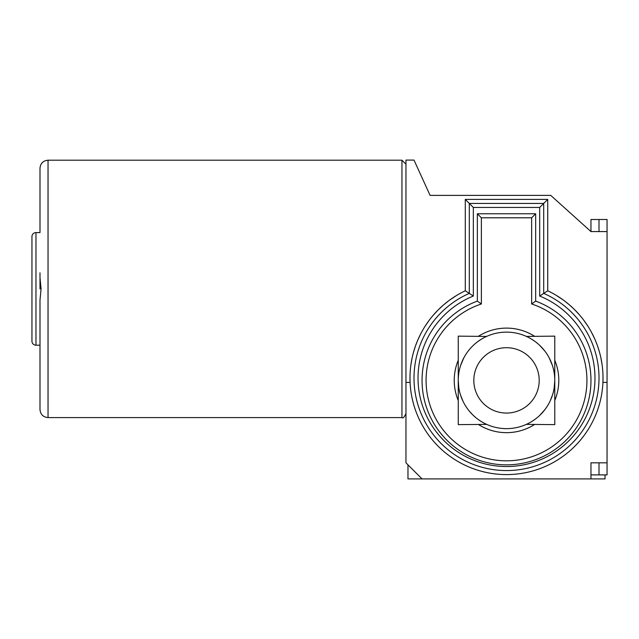<?xml version="1.0" encoding="UTF-8"?>
<svg xmlns="http://www.w3.org/2000/svg" width="639" height="639" viewBox="0 0 639 639"><rect width="100%" height="100%" fill="white"/><g stroke="black" fill="none" stroke-linecap="round" stroke-linejoin="round"><path stroke-width="0.96" d="M409.998 376.826L410.086 382.394L405.965 382.394L405.965 462.828L422.052 478.915L590.963 478.915L590.963 462.828L590.963 474.897L607.05 474.897L607.05 382.394L602.928 382.394L603.016 376.754M405.965 382.394L405.965 160.085L414.008 160.085L430.095 195.39L550.746 195.39L590.963 231.582L550.746 195.39M456.917 295.258L449.784 299.979M448.538 300.897L443.61 304.859M443.49 304.963L438.458 309.619M438.146 309.931L433.21 315.267M428.729 320.922L424.711 326.825M421.197 332.927L418.186 339.141M417.307 341.202L415.669 345.443M415.334 346.386L413.617 351.857M412.027 358.319L410.917 364.701M410.254 370.908L410.222 371.363M602.865 372.425L602.753 370.772M602.066 364.486L600.916 358M599.278 351.41L597.641 346.274M597.153 344.9L595.588 340.914M594.574 338.558L591.53 332.376M588.008 326.353L583.998 320.522M579.525 314.947L574.637 309.699M574.197 309.268L569.365 304.819M569.237 304.715L564.453 300.873M563.135 299.907L556.066 295.242M590.963 231.582L590.963 219.496L607.05 219.496L607.05 231.582L590.963 231.582L607.05 231.582L607.05 382.394M430.095 195.39L414.008 160.085M607.05 462.828L590.963 462.828M599.007 462.828L599.007 474.897M539.683 296.049L547.727 290.793A96.521 96.521 0 0 1 582.121 438.058A96.521 96.521 0 0 1 430.894 438.058A96.521 96.521 0 0 1 465.288 290.793L465.288 199.408L547.727 199.408L547.727 290.793A96.521 96.521 0 0 1 582.121 438.058A96.521 96.521 0 0 1 430.894 438.058A96.521 96.521 0 0 1 465.288 290.793L473.331 296.049A88.478 88.478 0 0 0 436.165 431.732A88.478 88.478 0 0 0 576.849 431.732A88.478 88.478 0 0 0 539.683 296.049L539.683 207.451L473.331 207.451L473.331 296.049M473.331 207.451L469.306 203.434L469.306 293.381A92.495 92.495 0 0 0 433.522 434.895A92.495 92.495 0 0 0 579.493 434.895A92.495 92.495 0 0 0 543.709 293.381L543.709 203.434L469.306 203.434L465.288 199.408M547.727 199.408L539.683 207.451M599.007 219.496L599.007 231.574M407.978 464.841L407.978 478.915L422.052 478.915M590.963 478.915L605.037 478.915L605.037 474.897M554.772 360.276A52.278 52.278 0 0 1 554.772 400.493M534.372 424.623A52.278 52.278 0 0 1 478.643 424.623M458.251 400.493A52.278 52.278 0 0 1 458.251 360.276M478.643 336.146A52.278 52.278 0 0 1 534.372 336.146M531.64 303.98L535.666 301.121L535.666 213.769L531.64 217.795L481.375 217.795L481.375 303.98A80.434 80.434 0 0 0 441.493 427.739A80.434 80.434 0 0 0 571.522 427.739A80.434 80.434 0 0 0 531.64 303.98L531.64 217.795M535.666 213.769L477.349 213.769L481.375 217.795M477.349 213.769L477.349 301.121L481.375 303.98M535.666 301.121A84.452 84.452 0 0 1 574.197 430.894A84.452 84.452 0 0 1 438.825 430.894A84.452 84.452 0 0 1 477.349 301.121M554.181 372.864L553.622 369.917M552.36 365.332L549.173 357.824M544.612 350.763L539.723 345.379M537.83 343.67L535.242 341.609M534.627 341.162L531.376 339.029M530.937 338.766L528.709 337.536M528.341 337.344L526.56 336.489M526.416 336.426L554.772 336.146L554.772 380.381L554.205 387.729M462.636 360.276L463.858 357.8M478.315 341.218L481.662 339.013M482.189 338.694L484.274 337.552M484.689 337.336L486.479 336.481M458.794 387.641L458.251 380.381L458.251 336.146L486.575 336.433M486.439 336.497L484.634 337.368M484.106 337.64L482.509 338.51M481.606 339.045L477.756 341.625M477.509 341.809L476.51 342.584M463.842 357.824L460.655 365.324M486.702 424.392L458.251 424.623L458.251 380.381A48.26 48.26 0 0 0 506.511 428.641A48.26 48.26 0 0 0 554.772 380.381L554.772 424.623L526.352 424.376M470.304 412.299L470.767 412.81M470.903 412.962L471.646 413.752M479.41 420.318L481.119 421.421M529.483 422.826L529.931 422.579M535.059 419.296L536.68 418.05M539.755 415.366L540.203 414.935M540.282 414.863L541.64 413.465M542.727 412.283L543.382 411.524M544.532 410.11L546.728 407.059M549.899 401.508L550.379 400.493M487.222 424.623L486.67 424.376M480.816 421.237L478.371 419.599M478.124 419.416L476.223 417.962M475.751 417.579L473.004 415.118M472.868 414.991L469.689 411.58M467.724 409.104L466.318 407.099M463.123 401.532L460.503 394.958M552.591 394.71L550.283 400.701M548.693 403.816L547.631 405.637M544.891 409.639L539.675 415.438M536.952 417.826L534.332 419.815M533.741 420.222L531.904 421.421M526.312 424.392L525.793 424.623M554.772 380.381A48.26 48.26 0 0 0 506.511 332.128A48.26 48.26 0 0 0 458.251 380.381M39.993 277.685L41.072 288.892L39.993 300.098L39.993 409.535L39.993 300.098M39.993 272.805L39.993 288.892M39.993 345.196L35.968 345.196L35.968 232.588L39.993 232.588L39.993 168.241C40.473 163.352 43.148 160.677 48.037 160.197L48.037 417.586C43.148 417.107 40.473 414.423 39.993 409.543M35.968 232.588A4.018 4.018 0 0 0 31.95 236.606L31.95 341.17A4.018 4.018 0 0 0 35.968 345.196M543.709 293.381A92.495 92.495 0 0 1 579.493 434.895A92.495 92.495 0 0 1 433.522 434.895A92.495 92.495 0 0 1 469.306 293.381M473.826 380.381A32.685 32.685 0 0 0 506.511 413.066A32.685 32.685 0 0 0 539.196 380.381A32.685 32.685 0 0 0 506.511 347.704A32.685 32.685 0 0 0 473.826 380.381M405.965 164.223L401.947 160.197L401.947 417.586C402.897 418.633 404.239 417.291 405.965 413.561M401.947 417.586L48.037 417.586M401.947 160.197L48.037 160.197"/></g></svg>
